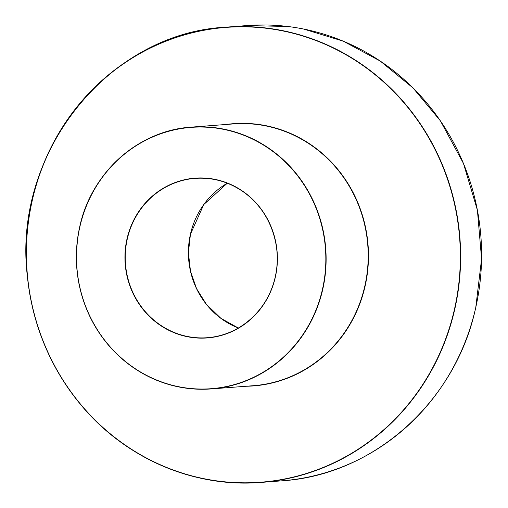 <?xml version="1.0" encoding="UTF-8"?>
<svg xmlns="http://www.w3.org/2000/svg" width="508" height="508" viewBox="0 0 508 508"><rect width="100%" height="100%" fill="white"/><g stroke="black" fill="none" stroke-linecap="round" stroke-linejoin="round"><path stroke-width="0.76" d="M190.43 234.226A79.902 75.997 -94.4 0 0 238.366 328.035L220.91 318.351L206.356 304.286L196.583 288.703L190.487 271.189L188.404 252.692L190.443 234.226L203.752 204.578L227.286 183.197A79.902 75.997 -94.4 0 0 190.43 234.226M275.222 277A79.902 75.997 85.6 0 1 207.34 337.706A79.902 75.997 85.6 0 1 125.47 263.83A79.902 75.997 85.6 0 1 195.148 178.359A79.902 75.997 85.6 0 1 275.222 277M275.361 277.063A80.131 76.213 -94.4 0 0 179.267 181.134A80.131 76.213 -94.4 0 0 148.888 315.919A80.131 76.213 -94.4 0 0 275.361 277.063M322.497 289.147A131.045 124.631 85.6 0 1 172.491 385.299A131.045 124.631 85.6 0 1 79.845 226.93A131.045 124.631 85.6 0 1 229.851 130.778A131.045 124.631 85.6 0 1 322.497 289.147M246.05 386.258A131.502 125.063 -94.4 0 0 365.125 286.029A131.502 125.063 -94.4 0 0 226.016 124.479M364.846 285.979A131.274 124.847 85.6 0 1 253.327 385.699L211.258 388.918A131.274 124.847 -94.4 0 0 322.777 289.198A131.274 124.847 -94.4 0 0 191.224 127.14A131.274 124.847 -94.4 0 0 79.705 226.866A131.274 124.847 -94.4 0 0 211.258 388.918C169.075 391.039 133.928 375.38 105.829 341.954C79.839 307.797 71.126 269.437 79.692 226.873C91.103 172.682 138.525 130.346 191.224 127.14L233.293 123.927A131.274 124.847 85.6 0 1 364.846 285.979M454.533 308.953A228.073 216.91 85.6 0 1 94.571 419.545A228.073 216.91 85.6 0 1 181.026 35.922A228.073 216.91 85.6 0 1 454.533 308.953M454.812 309.004A228.302 217.126 -94.4 0 0 226.028 27.172A228.302 217.126 -94.4 0 0 26.956 271.367A228.302 217.126 -94.4 0 0 260.871 482.435A228.302 217.126 -94.4 0 0 454.812 309.004M303.498 29.007L343.313 41.192L380.251 61.068L413.004 87.928L440.36 120.783L463.448 163.424L477.406 210.185L481.578 258.921L475.786 307.391A228.302 217.126 85.6 0 1 281.832 480.828L260.871 482.435C194.297 487.978 125.933 458.743 81.648 405.771C50.603 368.529 32.512 325.368 27.375 276.295C12.268 153.34 108.42 32.855 226.028 27.172L246.99 25.565A228.302 217.126 85.6 0 1 475.78 307.397C455.974 401.568 373.539 475.253 281.832 480.828M195.148 178.359C212.909 177.178 229.21 181.845 244.056 192.373C269.653 210.382 282.689 245.701 275.209 277.006C268.243 310.045 239.363 335.763 207.34 337.706M287.769 26.48L246.99 25.565"/></g></svg>
